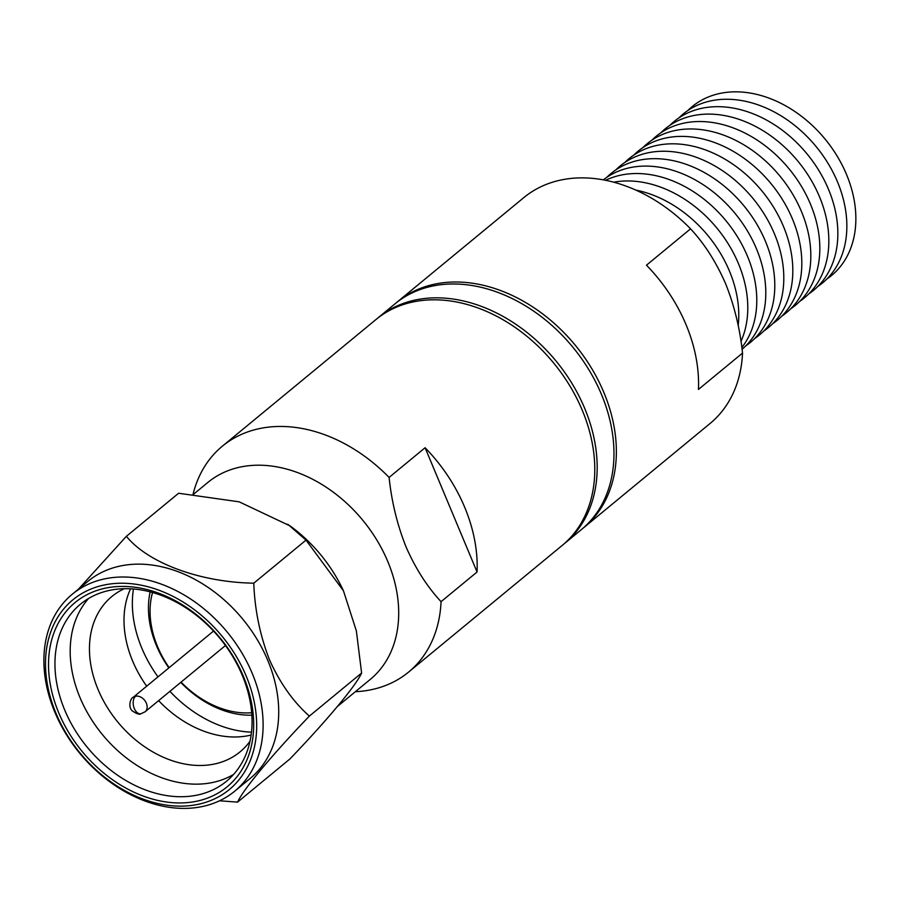 <?xml version="1.0" encoding="UTF-8"?>
<svg xmlns="http://www.w3.org/2000/svg" width="900" height="900" viewBox="0 0 900 900"><rect width="100%" height="100%" fill="white"/><g stroke="black" fill="none" stroke-linecap="round" stroke-linejoin="round"><path stroke-width="1.35" d="M441.067 601.673C427.264 586.867 415.598 568.631 406.08 546.964C397.316 525.026 391.657 501.851 389.093 477.428L425.093 447.739A146.385 109.451 50.5 0 1 477.067 571.995L441.067 601.673A146.385 109.451 50.5 0 1 408.611 672.075A146.385 109.451 50.5 0 1 370.192 689.929A146.385 109.451 50.5 0 1 355.354 691.706M193.061 494.257A146.385 109.451 50.5 0 1 222.356 446.197A146.385 109.451 50.5 0 1 260.764 428.332A146.385 109.451 50.5 0 1 389.093 477.428M408.611 672.075L562.196 545.434A146.385 109.451 -129.5 0 0 569.734 385.684A146.385 109.451 -129.5 0 0 414.349 301.691A146.385 109.451 -129.5 0 0 375.941 319.556L222.356 446.197M337.59 706.354L370.294 679.387A127.642 95.445 -129.5 0 0 376.864 540.09A127.642 95.445 -129.5 0 0 241.38 466.841A127.642 95.445 -129.5 0 0 207.877 482.423L193.477 494.291M72.293 594.225L87.896 581.366A127.642 95.445 50.5 0 1 121.388 565.785A127.642 95.445 50.5 0 1 267.795 660.431A127.642 95.445 50.5 0 1 250.312 778.32L234.709 791.19A127.642 95.445 50.5 0 1 201.218 806.76A127.642 95.445 50.5 0 1 54.81 712.114A127.642 95.445 50.5 0 1 72.293 594.225A127.642 95.445 50.5 0 1 105.795 578.644A127.642 95.445 50.5 0 1 252.191 673.301A127.642 95.445 50.5 0 1 234.709 791.19M78.604 589.016L126.383 536.31C148.151 563.04 199.991 582.311 253.789 583.178C254.722 609.559 259.931 635.062 269.415 659.666C280.024 683.156 293.344 701.966 309.386 716.085C272.565 754.335 243.09 789.592 237.578 802.125L219.532 800.786M105.142 584.809A122.962 91.946 50.5 0 1 246.172 675.99A122.962 91.946 50.5 0 1 197.066 804.555A122.962 91.946 50.5 0 1 56.025 713.385A122.962 91.946 50.5 0 1 105.142 584.809M195.75 801.416A119.453 89.314 50.5 0 1 58.748 712.845A119.453 89.314 50.5 0 1 106.459 587.947A119.453 89.314 50.5 0 1 243.461 676.519A119.453 89.314 50.5 0 1 195.75 801.416M64.766 710.156A114.761 85.815 -129.5 0 0 196.403 795.251A114.761 85.815 -129.5 0 0 226.519 781.245A114.761 85.815 -129.5 0 0 232.425 656.01A114.761 85.815 -129.5 0 0 110.61 590.164A114.761 85.815 -129.5 0 0 80.494 604.159A114.761 85.815 -129.5 0 0 64.766 710.156M88.594 598.466A114.761 85.815 -129.5 0 0 80.01 697.59A114.761 85.815 -129.5 0 0 211.635 782.685A114.761 85.815 -129.5 0 0 233.651 774.383M124.312 588.701A100.71 75.308 -129.5 0 0 111.87 596.498A100.71 75.308 -129.5 0 0 98.066 689.512A100.71 75.308 -129.5 0 0 213.581 764.19A100.71 75.308 -129.5 0 0 240.007 751.905A100.71 75.308 -129.5 0 0 250.042 741.173M130.545 588.803A100.71 75.308 -129.5 0 0 132.626 661.028A100.71 75.308 -129.5 0 0 146.689 686.183M158.614 700.639A100.71 75.308 -129.5 0 0 248.141 735.694A100.71 75.308 -129.5 0 0 251.134 735.03M133.447 588.994A111.251 83.183 -129.5 0 0 141.874 648.281A111.251 83.183 -129.5 0 0 157.984 676.867M169.898 691.324A111.251 83.183 -129.5 0 0 251.494 732.15M477.067 571.995L425.093 447.739M126.383 536.31L178.616 493.245L239.175 501.829L290.081 525.915A127.642 95.445 50.5 0 1 343.26 590.4A127.642 95.445 50.5 0 1 343.519 590.951M287.752 524.227L306.011 540.113L343.451 590.805L356.355 630.866L361.609 673.02C356.186 685.384 327.049 720.371 289.811 759.06L237.578 802.125M361.609 673.02L309.386 716.085M306.011 540.113L253.789 583.178M251.865 715.185A92.509 69.176 50.5 0 1 180.754 682.369M168.84 667.913A92.509 69.176 50.5 0 1 150.165 591.863M251.685 712.732A87.829 65.678 50.5 0 1 181.08 682.11M169.155 667.654A87.829 65.678 50.5 0 1 152.539 592.504M377.145 318.577A146.385 109.451 50.5 0 1 378.338 317.576A146.385 109.451 50.5 0 1 416.745 299.711A146.385 109.451 50.5 0 1 584.651 408.251A146.385 109.451 50.5 0 1 564.592 543.454A146.385 109.451 50.5 0 1 563.389 544.433M378.338 317.576L395.134 303.728A146.385 109.451 50.5 0 1 433.553 285.863A146.385 109.451 50.5 0 1 601.447 394.402A146.385 109.451 50.5 0 1 581.389 529.594L564.592 543.454M826.808 279.056A109.496 81.866 -129.5 0 0 846.495 174.431A109.496 81.866 -129.5 0 0 720.9 93.24A109.496 81.866 -129.5 0 0 687.847 110.531M725.546 283.534C734.31 305.471 739.98 328.657 742.534 353.081L698.445 389.441A146.385 109.451 -129.5 0 0 646.47 265.196L690.559 228.836C704.374 243.641 716.029 261.877 725.546 283.534M396.349 302.749A146.385 109.451 50.5 0 1 397.53 301.748A146.385 109.451 50.5 0 1 435.949 283.882A146.385 109.451 50.5 0 1 591.322 367.875A146.385 109.451 50.5 0 1 583.796 527.614L710.077 423.484A146.385 109.451 -129.5 0 0 742.534 353.081M738.191 325.665A109.496 81.866 -129.5 0 0 729.405 270.979A109.496 81.866 -129.5 0 0 635.929 190.125M740.97 341.426A109.496 81.866 -129.5 0 0 738.416 263.554A109.496 81.866 -129.5 0 0 613.721 182.194M741.836 347.558A109.496 81.866 -129.5 0 0 747.416 256.118A109.496 81.866 -129.5 0 0 605.621 180.292M742.061 349.29A109.496 81.866 -129.5 0 0 756.428 248.692A109.496 81.866 -129.5 0 0 603.36 179.854M745.751 345.892A109.496 81.866 -129.5 0 0 765.428 241.268A109.496 81.866 -129.5 0 0 606.78 177.368M754.751 338.468A109.496 81.866 -129.5 0 0 774.439 233.843A109.496 81.866 -129.5 0 0 615.791 169.942M763.762 331.043A109.496 81.866 -129.5 0 0 783.45 226.417A109.496 81.866 -129.5 0 0 624.803 162.518M772.774 323.618A109.496 81.866 -129.5 0 0 792.45 218.993A109.496 81.866 -129.5 0 0 633.803 155.093M781.774 316.181A109.496 81.866 -129.5 0 0 801.461 211.556A109.496 81.866 -129.5 0 0 642.814 147.667M790.785 308.756A109.496 81.866 -129.5 0 0 810.461 204.131A109.496 81.866 -129.5 0 0 651.814 140.231M799.785 301.331A109.496 81.866 -129.5 0 0 819.472 196.706A109.496 81.866 -129.5 0 0 660.825 132.806M808.796 293.906A109.496 81.866 -129.5 0 0 828.484 189.281A109.496 81.866 -129.5 0 0 669.836 125.381M817.808 286.481A109.496 81.866 -129.5 0 0 837.484 181.856A109.496 81.866 -129.5 0 0 678.836 117.956M583.796 527.614A146.385 109.451 50.5 0 1 582.581 528.592M690.559 228.836A146.385 109.451 -129.5 0 0 562.23 179.752A146.385 109.451 -129.5 0 0 523.822 197.606L397.53 301.748M133.144 697.354A9.371 7.009 50.5 0 1 135.596 696.206A9.371 7.009 50.5 0 1 145.541 701.584A9.371 7.009 50.5 0 1 145.069 711.81L140.906 713.768C139.579 714.893 136.586 713.846 131.951 710.629C127.665 705.893 131.029 697.613 133.144 697.354L213.525 631.069M135.596 696.206A9.371 5.771 78.9 0 0 133.808 707.141A9.371 5.771 78.9 0 0 140.906 713.768M225.45 645.525L145.069 711.81"/></g></svg>
